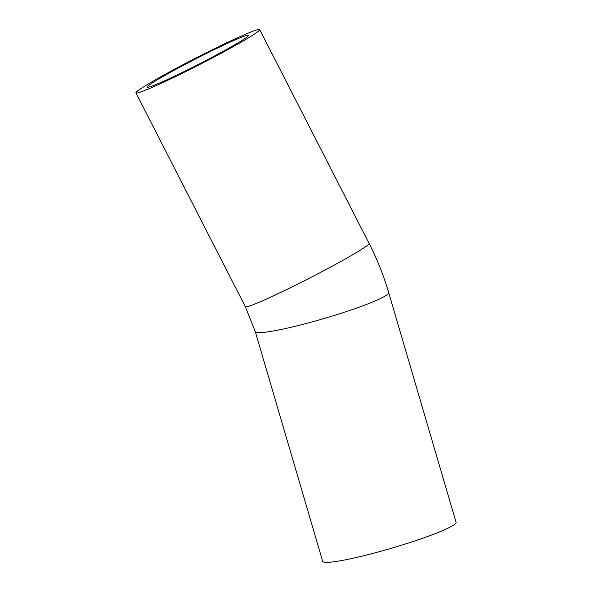 <?xml version="1.0" encoding="UTF-8"?>
<svg xmlns="http://www.w3.org/2000/svg" width="592" height="592" viewBox="0 0 592 592"><rect width="100%" height="100%" fill="white"/><g stroke="black" fill="none" stroke-linecap="round" stroke-linejoin="round"><path stroke-width="0.89" d="M148.215 85.84A56.891 3.078 152.9 0 1 202.301 55.53A56.891 3.078 152.9 0 1 248.455 35.342A56.891 3.078 152.9 0 1 199.208 63.995A56.891 3.078 152.9 0 1 147.164 87.172A56.891 3.078 152.9 0 1 148.215 85.84M454.878 524.127A69.493 6.749 163.7 0 1 383.979 550.39A69.493 6.749 163.7 0 1 322.684 561.379L255.293 331.653A69.493 6.749 163.7 0 0 316.587 320.664A69.493 6.749 163.7 0 0 387.494 294.402A69.493 6.749 163.7 0 0 388.67 292.529L456.055 522.255A69.493 6.749 163.7 0 1 454.878 524.127M258.401 31.228A69.493 3.759 152.9 0 1 192.319 68.265A69.493 3.759 152.9 0 1 135.945 92.914A69.493 3.759 152.9 0 1 196.1 57.912A69.493 3.759 152.9 0 1 259.673 29.6A69.493 3.759 152.9 0 1 258.401 31.228M388.67 292.529C383.683 275.561 377.163 259.192 369.09 243.416A69.493 3.759 152.9 0 1 367.817 245.044A69.493 3.759 152.9 0 1 301.735 282.081A69.493 3.759 152.9 0 1 245.354 306.737L255.293 331.653M135.945 92.914L245.354 306.737M259.673 29.6L369.09 243.416"/></g></svg>

